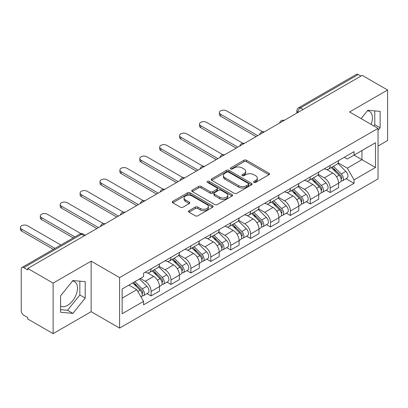 <?xml version="1.0" encoding="UTF-8"?>
<svg xmlns="http://www.w3.org/2000/svg" width="408" height="408" viewBox="0 0 408 408"><rect width="100%" height="100%" fill="white"/><g stroke="black" fill="none" stroke-linecap="round" stroke-linejoin="round"><path stroke-width="0.61" d="M253.949 182.386A1.239 0.714 0 0 0 255.699 182.386L269.005 174.701A1.77 1.02 0 0 0 269.525 173.981A1.77 1.02 0 0 0 269.005 173.257L246.468 160.247A1.77 1.02 0 0 0 243.964 160.247L230.658 167.928A1.239 0.714 0 0 0 230.296 168.433A1.239 0.714 0 0 0 230.658 168.938A1.239 0.714 0 0 0 232.412 168.938L234.131 167.943A5.666 3.269 0 0 1 242.148 167.943L244.025 169.029A5.666 3.269 0 0 1 245.682 171.34A5.666 3.269 0 0 1 244.025 173.655L242.301 174.649A1.239 0.714 0 0 0 241.939 175.154A1.239 0.714 0 0 0 242.301 175.659A1.239 0.714 0 0 0 244.055 175.659L245.779 174.665A5.666 3.269 0 0 1 253.791 174.665L255.668 175.751A5.666 3.269 0 0 1 257.331 178.066A5.666 3.269 0 0 1 255.668 180.377L253.949 181.371A1.239 0.714 0 0 0 253.582 181.876A1.239 0.714 0 0 0 253.949 182.386L253.949 181.371M367.43 110.767A14.071 8.124 -60 0 1 369.505 111.404A14.071 8.124 -60 0 1 371.086 124.369M72.496 281.046A14.071 8.124 -60 0 1 74.572 281.683A14.071 8.124 -60 0 1 76.73 292.959A14.071 8.124 -60 0 1 67.539 305.357A14.071 8.124 -60 0 1 60.588 306.102M188.991 210.707A1.77 1.02 0 0 0 188.476 211.426A1.77 1.02 0 0 0 188.991 212.15L195.315 215.801A1.77 1.02 0 0 0 197.819 215.801L212.594 207.269A1.77 1.02 0 0 0 213.114 206.545A1.77 1.02 0 0 0 212.594 205.826L190.057 192.811A1.77 1.02 0 0 0 187.553 192.811L172.778 201.343A1.77 1.02 0 0 0 172.258 202.067A1.77 1.02 0 0 0 172.778 202.786L180.418 207.198A1.77 1.02 0 0 0 182.922 207.198L189.246 203.546A1.77 1.02 0 0 0 189.761 202.822A1.77 1.02 0 0 0 189.246 202.103L185.456 199.915A4.738 2.734 0 0 1 184.069 197.982A4.738 2.734 0 0 1 186.992 195.452A4.738 2.734 0 0 1 192.153 196.049L206.994 204.612A4.738 2.734 0 0 1 208.381 206.545A4.738 2.734 0 0 1 205.454 209.075A4.738 2.734 0 0 1 200.292 208.483L197.819 207.055A1.77 1.02 0 0 0 195.315 207.055L188.991 210.707L188.991 212.15M119.585 277.593L91.137 261.166L53.122 283.116L27.739 268.459L362.212 75.353L387.6 90.005L349.585 111.955L378.032 128.377L119.585 277.593L119.585 328.114L378.032 178.903L378.032 128.377M234.258 193.316A1.77 1.02 0 0 0 236.762 193.316L251.537 184.788A1.77 1.02 0 0 0 252.057 184.064A1.77 1.02 0 0 0 251.537 183.34L229 170.33A1.77 1.02 0 0 0 226.496 170.33L211.721 178.862A1.77 1.02 0 0 0 211.201 179.581A1.77 1.02 0 0 0 211.721 180.305L234.258 193.316M207.896 182.651A1.239 0.714 0 0 1 209.151 182.825L209.151 181.356L232.065 194.585A1.77 1.02 0 0 1 232.585 195.304A1.77 1.02 0 0 1 232.065 196.029L217.291 204.561A1.77 1.02 0 0 1 214.786 204.561L192.25 191.546L192.25 190.102A1.77 1.02 0 0 0 191.729 190.822A1.77 1.02 0 0 0 192.25 191.546M192.25 190.102L198.574 186.451A1.77 1.02 0 0 1 201.078 186.451L210.217 191.729A1.77 1.02 0 0 0 212.721 191.729L216.913 189.307A1.77 1.02 0 0 0 217.433 188.583A1.77 1.02 0 0 0 216.913 187.859L207.402 182.366A1.239 0.714 0 0 1 207.035 181.861A1.239 0.714 0 0 1 207.799 181.198A1.239 0.714 0 0 1 209.151 181.356M53.122 283.116L53.122 333.637L27.739 318.985L27.739 317.511L23.786 315.226A3.606 2.081 -120 0 1 21.231 310.809L21.231 269.122A3.606 2.081 -120 0 1 21.981 267.47L79.769 234.105A3.606 2.081 60 0 1 81.569 234.284L23.786 267.648A3.606 2.081 -120 0 0 21.981 267.47M378.032 146.054L387.6 140.531L387.6 90.005M53.122 333.637L91.137 311.692L119.585 328.114M27.739 268.459L27.739 269.933L23.786 267.648M303.154 109.451L300.472 107.901A3.606 2.081 60 0 0 298.671 107.722L356.454 74.363A3.606 2.081 60 0 1 358.26 74.542L300.472 107.901A3.606 2.081 120 0 0 297.922 112.322L297.922 112.47M360.937 76.087L358.26 74.542M330.194 165.424A8.298 4.789 60 0 1 328.476 169.147L336.896 164.286A8.298 4.789 -120 0 0 338.615 160.563M318.245 174.359L324.329 177.873A8.298 4.789 60 0 1 330.194 188.032L338.615 183.172A8.298 4.789 -120 0 0 332.744 173.007L326.721 169.529M338.615 183.172L338.615 187.665L330.194 192.525L326.16 190.194M328.476 169.147A8.298 4.789 60 0 1 324.391 168.774M330.194 188.032L330.194 192.525M310.294 176.914A8.298 4.789 60 0 1 308.575 180.637L316.996 175.777A8.298 4.789 -120 0 0 318.714 172.054M306.26 201.685L310.294 204.015L318.714 199.155L318.714 194.662A8.298 4.789 -120 0 0 312.849 184.498L306.821 181.019M308.575 180.637A8.298 4.789 60 0 1 304.49 180.265M298.345 185.849L304.429 189.358A8.298 4.789 60 0 1 310.294 199.522L310.294 204.015M290.394 188.404A8.298 4.789 60 0 1 288.675 192.127L297.095 187.267A8.298 4.789 -120 0 0 298.814 183.539M286.36 213.175L290.394 215.506L298.814 210.645L298.814 206.152A8.298 4.789 -120 0 0 292.949 195.988L286.921 192.51M288.675 192.127A8.298 4.789 60 0 1 284.59 191.755M278.445 197.339L284.529 200.848A8.298 4.789 60 0 1 290.394 211.013L290.394 215.506M270.494 199.889A8.298 4.789 60 0 1 268.775 203.618L277.195 198.757A8.298 4.789 -120 0 0 278.914 195.029M266.46 224.665L270.494 226.996L278.914 222.136L278.914 217.643A8.298 4.789 -120 0 0 273.049 207.478L267.021 204M268.775 203.618A8.298 4.789 60 0 1 264.69 203.24M258.544 208.83L264.629 212.339A8.298 4.789 60 0 1 270.494 222.503L270.494 226.996M250.594 211.38A8.298 4.789 60 0 1 248.875 215.108L257.295 210.242A8.298 4.789 -120 0 0 259.014 206.519M246.559 236.156L250.594 238.486L259.014 233.621L259.014 229.128A8.298 4.789 -120 0 0 253.149 218.969L247.121 215.485M248.875 215.108A8.298 4.789 60 0 1 244.79 214.73M238.644 220.315L244.729 223.829A8.298 4.789 60 0 1 250.594 233.993L250.594 238.486M230.693 222.87A8.298 4.789 60 0 1 228.975 226.593L237.395 221.733A8.298 4.789 -120 0 0 239.114 218.01M226.659 247.641L230.693 249.971L239.114 245.111L239.114 240.618A8.298 4.789 -120 0 0 233.249 230.454L227.22 226.976M228.975 226.593A8.298 4.789 60 0 1 224.89 226.221M218.744 231.805L224.828 235.319A8.298 4.789 60 0 1 230.693 245.478L230.693 249.971M210.793 234.36A8.298 4.789 60 0 1 209.075 238.083L217.495 233.223A8.298 4.789 -120 0 0 219.213 229.5M206.759 259.131L210.793 261.462L219.213 256.601L219.213 252.108A8.298 4.789 -120 0 0 213.348 241.944L207.32 238.466M209.075 238.083A8.298 4.789 60 0 1 204.989 237.711M198.844 243.296L204.928 246.804A8.298 4.789 60 0 1 210.793 256.969L210.793 261.462M190.893 245.851A8.298 4.789 60 0 1 189.174 249.574L197.594 244.713A8.298 4.789 -120 0 0 199.313 240.985M186.859 270.621L190.893 272.952L199.313 268.092L199.313 263.599A8.298 4.789 -120 0 0 193.448 253.434L187.42 249.956M189.174 249.574A8.298 4.789 60 0 1 185.089 249.201M178.944 254.786L185.028 258.295A8.298 4.789 60 0 1 190.893 268.459L190.893 272.952M170.993 257.336A8.298 4.789 60 0 1 169.274 261.064L177.694 256.204A8.298 4.789 -120 0 0 179.413 252.476M166.959 282.112L170.993 284.442L179.413 279.582L179.413 275.089A8.298 4.789 -120 0 0 173.548 264.925L167.52 261.446M169.274 261.064A8.298 4.789 60 0 1 165.189 260.686M159.044 266.276L165.128 269.785A8.298 4.789 60 0 1 170.993 279.949L170.993 284.442M151.093 268.826A8.298 4.789 60 0 1 149.374 272.554L157.794 267.689A8.298 4.789 -120 0 0 159.513 263.966M147.059 293.602L151.093 295.928L159.513 291.067L159.513 286.574A8.298 4.789 -120 0 0 153.648 276.415L147.619 272.932M149.374 272.554A8.298 4.789 60 0 1 145.289 272.177M140.377 278.475L145.228 281.275A8.298 4.789 60 0 1 151.093 291.44L151.093 295.928M344.291 157.284L347.29 159.018L375.482 142.739L361.957 150.547L361.957 159.681L347.29 168.147L338.145 162.869M122.135 298.141L136.808 289.67L143.57 301.379L122.135 313.752L122.135 289.007L143.57 276.634L143.57 273.171L354.052 151.649L354.052 155.111L375.482 167.484L354.052 179.857L347.29 168.147M375.482 142.739L375.482 167.484M143.57 301.379L143.57 304.842L354.052 183.32L354.052 179.857M378.032 130.402L380.139 127.786L380.139 111.369L367.827 110.272L361.121 118.616M91.137 261.166L91.137 311.692M60.588 312.273L72.894 313.375L85.206 298.059L85.206 281.647L72.894 280.546L60.588 295.861L60.588 312.273M136.808 289.67L128.897 285.105M346.06 178.709L354.052 183.32M373.784 125.924L374.779 124.69L374.779 110.889M374.779 124.69L380.139 127.786M60.588 309.662L67.539 310.279L79.851 294.969L79.851 281.168M67.539 310.279L72.894 313.375M79.851 294.969L85.206 298.059M254.444 182.56L255.668 181.851A5.666 3.269 0 0 0 257.331 179.535L257.331 178.066M245.682 171.34L245.682 172.814A5.666 3.269 0 0 1 244.025 175.129L242.796 175.838M268.979 174.716L246.468 161.716A1.77 1.02 0 0 0 243.964 161.716L231.152 169.111M251.512 184.804L229 171.804A1.77 1.02 0 0 0 226.496 171.804L211.742 180.321M248.406 184.569A1.239 0.714 0 0 0 248.768 184.064A1.239 0.714 0 0 0 248.406 183.559L228.623 172.135A1.239 0.714 0 0 0 226.868 172.135L225.053 173.186A5.666 3.269 0 0 0 223.395 175.496A5.666 3.269 0 0 0 225.053 177.811L238.578 185.62A5.666 3.269 0 0 0 246.59 185.62L248.406 184.569L248.406 186.043A1.239 0.714 0 0 0 248.768 185.538L248.768 184.064M223.395 175.496L223.395 176.97A5.666 3.269 0 0 0 225.053 179.285L225.053 177.811M248.406 186.043L246.59 187.094A5.666 3.269 0 0 1 238.578 187.094L225.053 179.285M192.27 191.561L198.574 187.925L198.574 186.451M217.433 188.583L217.433 190.057A1.77 1.02 0 0 1 216.913 190.781L212.721 193.198A1.77 1.02 0 0 1 210.217 193.198L201.078 187.925A1.77 1.02 0 0 0 198.574 187.925M209.151 182.825L232.045 196.044M219.703 197.202A4.738 2.734 0 0 0 224.864 197.798A4.738 2.734 0 0 0 227.786 195.269A4.738 2.734 0 0 0 226.399 193.336L221.172 190.317A1.77 1.02 0 0 0 218.668 190.317L214.475 192.739A1.77 1.02 0 0 0 213.955 193.463A1.77 1.02 0 0 0 214.475 194.188L219.703 197.202L219.703 198.676A4.738 2.734 0 0 0 224.864 199.267A4.738 2.734 0 0 0 227.786 196.743L227.786 195.269M213.955 193.463L213.955 194.937A1.77 1.02 0 0 0 214.475 195.656L214.475 194.188M219.703 198.676L214.475 195.656M208.381 206.545L208.381 208.019A4.738 2.734 0 0 1 205.454 210.548A4.738 2.734 0 0 1 200.292 209.952L197.819 208.529A1.77 1.02 0 0 0 195.315 208.529L189.016 212.165M184.069 197.982L184.069 199.456A4.738 2.734 0 0 0 185.456 201.389L185.456 199.915M189.22 203.561L185.456 201.389M212.573 207.284L190.057 194.285A1.77 1.02 0 0 0 187.553 194.285L172.803 202.802M331.265 167.54L339.104 175.272A4.508 2.606 60 0 1 340.298 182.034L338.615 183.003M332.831 169.08L336.151 170.998M262.66 131.738L226.486 110.849A4.151 2.397 -0 0 0 221.962 110.328A4.151 2.397 -0 0 0 219.402 112.542A4.151 2.397 -0 0 0 220.616 114.24L257.739 135.67M332.137 167.035L340.721 175.506A2.162 1.25 60 0 1 341.292 178.75A2.162 1.25 60 0 1 341.093 178.832M333.433 166.286L341.277 174.022A4.508 2.606 60 0 1 342.465 180.78A4.508 2.606 60 0 1 341.103 180.928M337.824 163.435L345.867 171.37A4.508 2.606 60 0 1 347.055 178.133L342.465 180.78M256.081 136.629L220.616 116.153A4.151 2.397 180 0 1 219.402 114.459L219.402 112.542M311.365 179.025L319.204 186.762A4.508 2.606 60 0 1 320.397 193.525L318.714 194.494M312.931 180.571L316.251 182.488M242.76 143.228L206.586 122.339A4.151 2.397 -0 0 0 202.062 121.819A4.151 2.397 -0 0 0 199.502 124.032A4.151 2.397 -0 0 0 200.716 125.725L237.839 147.161M312.237 178.526L320.821 186.997A2.162 1.25 60 0 1 321.392 190.24A2.162 1.25 60 0 1 321.193 190.317M313.533 177.776L321.377 185.507A4.508 2.606 60 0 1 322.565 192.27A4.508 2.606 60 0 1 321.203 192.418M317.924 174.92L325.966 182.861A4.508 2.606 60 0 1 327.155 189.618L322.565 192.27M236.181 148.114L200.716 127.643A4.151 2.397 180 0 1 199.502 125.95L199.502 124.032M291.465 190.516L299.304 198.252A4.508 2.606 60 0 1 300.497 205.015L298.814 205.984M293.031 192.061L296.351 193.979M222.86 154.714L186.686 133.829A4.151 2.397 -0 0 0 182.162 133.309A4.151 2.397 -0 0 0 179.602 135.522A4.151 2.397 -0 0 0 180.815 137.216L217.938 158.646M292.337 190.016L300.92 198.482A2.162 1.25 60 0 1 301.492 201.731A2.162 1.25 60 0 1 301.293 201.807M293.632 189.266L301.476 196.998A4.508 2.606 60 0 1 302.665 203.76A4.508 2.606 60 0 1 301.303 203.903M298.024 186.41L306.066 194.346A4.508 2.606 60 0 1 307.255 201.108L302.665 203.76M216.281 159.605L180.815 139.133A4.151 2.397 180 0 1 179.602 137.435L179.602 135.522M271.565 202.006L279.404 209.738A4.508 2.606 60 0 1 280.597 216.5L278.914 217.474M273.13 203.546L276.451 205.469M202.96 166.204L166.785 145.319A4.151 2.397 -0 0 0 162.262 144.799A4.151 2.397 -0 0 0 159.701 147.013A4.151 2.397 -0 0 0 160.915 148.706L198.038 170.136M272.437 201.506L281.02 209.972A2.162 1.25 60 0 1 281.591 213.221A2.162 1.25 60 0 1 281.392 213.297M273.732 200.751L281.576 208.488A4.508 2.606 60 0 1 282.764 215.251A4.508 2.606 60 0 1 281.403 215.393M278.123 197.9L286.166 205.836A4.508 2.606 60 0 1 287.354 212.599L282.764 215.251M196.381 171.095L160.915 150.618A4.151 2.397 180 0 1 159.701 148.925L159.701 147.013M251.665 213.496L259.503 221.228A4.508 2.606 60 0 1 260.697 227.99L259.014 228.964M253.23 215.036L256.55 216.954M183.059 177.694L146.885 156.805A4.151 2.397 -0 0 0 142.361 156.29A4.151 2.397 -0 0 0 139.801 158.503A4.151 2.397 -0 0 0 141.015 160.196L178.138 181.626M252.537 212.991L261.12 221.462A2.162 1.25 60 0 1 261.691 224.706A2.162 1.25 60 0 1 261.492 224.788M253.832 212.242L261.676 219.978A4.508 2.606 60 0 1 262.864 226.741A4.508 2.606 60 0 1 261.502 226.884M258.223 209.391L266.266 217.326A4.508 2.606 60 0 1 267.454 224.089L262.864 226.741M176.48 182.585L141.015 162.109A4.151 2.397 180 0 1 139.801 160.415L139.801 158.503M231.764 224.986L239.603 232.718A4.508 2.606 60 0 1 240.796 239.481L239.114 240.45M233.33 226.527L236.65 228.444M163.159 189.184L126.985 168.295A4.151 2.397 -0 0 0 122.461 167.775A4.151 2.397 -0 0 0 119.901 169.988A4.151 2.397 -0 0 0 121.115 171.686L158.238 193.117M232.636 224.482L241.22 232.953A2.162 1.25 60 0 1 241.791 236.196A2.162 1.25 60 0 1 241.592 236.278M233.932 223.732L241.776 231.469A4.508 2.606 60 0 1 242.964 238.226A4.508 2.606 60 0 1 241.602 238.374M238.323 220.881L246.366 228.817A4.508 2.606 60 0 1 247.554 235.579L242.964 238.226M156.58 194.075L121.115 173.599A4.151 2.397 180 0 1 119.901 171.906L119.901 169.988M211.864 236.472L219.703 244.208A4.508 2.606 60 0 1 220.896 250.971L219.213 251.94M213.43 238.017L216.75 239.935M143.259 200.67L107.085 179.785A4.151 2.397 -0 0 0 102.561 179.265A4.151 2.397 -0 0 0 100.001 181.478A4.151 2.397 -0 0 0 101.215 183.172L138.338 204.607M212.736 235.972L221.32 244.443A2.162 1.25 60 0 1 221.891 247.687A2.162 1.25 60 0 1 221.692 247.763M214.032 235.222L221.876 242.954A4.508 2.606 60 0 1 223.064 249.716A4.508 2.606 60 0 1 221.702 249.864M218.423 232.366L226.466 240.307A4.508 2.606 60 0 1 227.654 247.064L223.064 249.716M136.68 205.561L101.215 185.089A4.151 2.397 180 0 1 100.001 183.396L100.001 181.478M191.964 247.962L199.803 255.699A4.508 2.606 60 0 1 200.996 262.461L199.313 263.43M193.53 249.507L196.85 251.425M123.359 212.16L87.184 191.276A4.151 2.397 -0 0 0 82.661 190.755A4.151 2.397 -0 0 0 80.101 192.969A4.151 2.397 -0 0 0 81.314 194.662L118.437 216.092M192.836 247.462L201.419 255.928A2.162 1.25 60 0 1 201.991 259.177A2.162 1.25 60 0 1 201.792 259.253M194.131 246.713L201.975 254.444A4.508 2.606 60 0 1 203.164 261.207A4.508 2.606 60 0 1 201.802 261.35M198.523 243.856L206.565 251.792A4.508 2.606 60 0 1 207.754 258.555L203.164 261.207M116.78 217.051L81.314 196.579A4.151 2.397 180 0 1 80.101 194.881L80.101 192.969M172.064 259.452L179.903 267.184A4.508 2.606 60 0 1 181.096 273.947L179.413 274.921M173.63 260.993L176.95 262.915M103.459 223.65L67.284 202.766A4.151 2.397 -0 0 0 62.761 202.246A4.151 2.397 -0 0 0 60.2 204.459A4.151 2.397 -0 0 0 61.414 206.152L98.537 227.582M172.936 258.952L181.519 267.418A2.162 1.25 60 0 1 182.09 270.667A2.162 1.25 60 0 1 181.891 270.744M174.231 258.198L182.075 265.934A4.508 2.606 60 0 1 183.263 272.697A4.508 2.606 60 0 1 181.902 272.84M178.622 255.347L186.665 263.282A4.508 2.606 60 0 1 187.853 270.045L183.263 272.697M96.88 228.541L61.414 208.065A4.151 2.397 180 0 1 60.2 206.371L60.2 204.459M152.164 270.943L160.002 278.674A4.508 2.606 60 0 1 161.196 285.437L159.513 286.411M153.729 272.483L157.049 274.4M81.008 233.667L47.384 214.251A4.151 2.397 -0 0 0 42.86 213.736A4.151 2.397 -0 0 0 40.3 215.949A4.151 2.397 -0 0 0 41.514 217.643L74.899 236.915M153.036 270.438L161.619 278.909A2.162 1.25 60 0 1 162.19 282.152A2.162 1.25 60 0 1 161.991 282.234M154.331 269.688L162.175 277.425A4.508 2.606 60 0 1 163.363 284.187A4.508 2.606 60 0 1 162.001 284.33M158.722 266.837L166.765 274.773A4.508 2.606 60 0 1 167.953 281.535L163.363 284.187M73.241 237.874L41.514 219.555A4.151 2.397 180 0 1 40.3 217.862L40.3 215.949M132.733 282.892L140.102 290.165A4.508 2.606 60 0 1 141.296 296.927L141.071 297.055M133.829 283.973L137.149 285.891M60.868 245.019L27.484 225.741A4.151 2.397 -0 0 0 22.96 225.221A4.151 2.397 -0 0 0 20.4 227.434A4.151 2.397 -0 0 0 21.614 229.128L54.998 248.406M133.6 282.387L141.719 290.399A2.162 1.25 60 0 1 142.29 293.643A2.162 1.25 60 0 1 142.091 293.724M134.9 281.637L142.275 288.915A4.508 2.606 60 0 1 143.463 295.673A4.508 2.606 60 0 1 142.101 295.82M139.49 278.985L146.865 286.263A4.508 2.606 60 0 1 148.053 293.026L143.463 295.673M53.341 249.364L21.614 231.045A4.151 2.397 180 0 1 20.4 229.352L20.4 227.434M298.049 112.394L297.922 112.322A3.606 2.081 0 0 1 296.866 110.849L296.866 113.077M170.993 279.949L179.413 275.089M190.893 268.459L199.313 263.599M210.793 256.969L219.213 252.108M230.693 245.478L239.114 240.618M250.594 233.993L259.014 229.128M270.494 222.503L278.914 217.643M290.394 211.013L298.814 206.152M310.294 199.522L318.714 194.662M151.093 291.44L159.513 286.574M145.228 281.275L153.648 276.415M165.128 269.785L173.548 264.925M185.028 258.295L193.448 253.434M204.928 246.804L213.348 241.944M224.828 235.319L233.249 230.454M244.729 223.829L253.149 218.969M264.629 212.339L273.049 207.478M284.529 200.848L292.949 195.988M304.429 189.358L312.849 184.498M324.329 177.873L332.744 173.007M283.922 120.554A3.606 2.081 120 0 0 282.326 121.472M264.022 132.044A3.606 2.081 120 0 0 262.426 132.962M244.122 143.529A3.606 2.081 120 0 0 242.525 144.452M224.221 155.02A3.606 2.081 120 0 0 222.625 155.943M204.321 166.51A3.606 2.081 120 0 0 202.725 167.428M184.421 178A3.606 2.081 120 0 0 182.825 178.918M164.521 189.49A3.606 2.081 120 0 0 162.925 190.409M144.621 200.976A3.606 2.081 120 0 0 143.024 201.899M124.721 212.466A3.606 2.081 120 0 0 123.124 213.389M104.82 223.956A3.606 2.081 120 0 0 103.224 224.874M84.252 235.834L81.569 234.284A3.606 2.081 120 0 1 83.375 234.105A3.606 3.606 0 0 0 79.769 234.105M255.668 181.851L255.668 180.377M242.301 175.659L242.301 174.649M244.025 175.129L244.025 173.655M230.658 168.938L230.658 167.928M243.964 161.716L243.964 160.247M246.468 161.716L246.468 160.247M269.005 174.701L269.005 173.257M211.721 180.305L211.721 178.862M226.496 171.804L226.496 170.33M229 171.804L229 170.33M251.537 184.788L251.537 183.34M238.578 187.094L238.578 185.62M246.59 187.094L246.59 185.62M201.078 187.925L201.078 186.451M210.217 193.198L210.217 191.729M212.721 193.198L212.721 191.729M216.913 190.781L216.913 189.307M232.065 196.029L232.065 194.585M195.315 208.529L195.315 207.055M197.819 208.529L197.819 207.055M200.292 209.952L200.292 208.483M189.246 203.546L189.246 202.103M172.778 202.786L172.778 201.343M187.553 194.285L187.553 192.811M190.057 194.285L190.057 192.811M212.594 207.269L212.594 205.826M339.104 175.272L336.513 176.766M341.741 177.761L340.93 178.23M345.867 171.37L341.277 174.022M220.616 116.153L220.616 114.24M319.204 186.762L316.613 188.256M321.841 189.251L321.03 189.72M325.966 182.861L321.377 185.507M200.716 127.643L200.716 125.725M299.304 198.252L296.718 199.747M301.94 200.736L301.13 201.21M306.066 194.346L301.476 196.998M180.815 139.133L180.815 137.216M279.404 209.738L276.818 211.237M282.04 212.226L281.229 212.696M286.166 205.836L281.576 208.488M160.915 150.618L160.915 148.706M259.503 221.228L256.918 222.727M262.14 223.717L261.329 224.186M266.266 217.326L261.676 219.978M141.015 162.109L141.015 160.196M239.603 232.718L237.017 234.212M242.24 235.207L241.429 235.676M246.366 228.817L241.776 231.469M121.115 173.599L121.115 171.686M219.703 244.208L217.117 245.703M222.34 246.697L221.529 247.166M226.466 240.307L221.876 242.954M101.215 185.089L101.215 183.172M199.803 255.699L197.217 257.193M202.439 258.182L201.629 258.652M206.565 251.792L201.975 254.444M81.314 196.579L81.314 194.662M179.903 267.184L177.317 268.683M182.539 269.673L181.728 270.142M186.665 263.282L182.075 265.934M61.414 208.065L61.414 206.152M160.002 278.674L157.417 280.174M162.639 281.163L161.828 281.632M166.765 274.773L162.175 277.425M41.514 219.555L41.514 217.643M140.102 290.165L137.848 291.47M142.739 292.653L141.928 293.123M146.865 286.263L142.275 288.915M21.614 231.045L21.614 229.128M284.228 120.375A3.606 3.606 0 0 0 279.597 123.048M264.328 131.866A3.606 3.606 0 0 0 259.697 134.538M244.428 143.356A3.606 3.606 0 0 0 239.797 146.028M224.528 154.846A3.606 3.606 0 0 0 219.897 157.519M204.627 166.331A3.606 3.606 0 0 0 199.996 169.004M184.727 177.822A3.606 3.606 0 0 0 180.096 180.494M164.827 189.312A3.606 3.606 0 0 0 160.196 191.984M144.927 200.802A3.606 3.606 0 0 0 140.296 203.475M125.026 212.293A3.606 3.606 0 0 0 120.396 214.965M105.126 223.778A3.606 3.606 0 0 0 100.496 226.45M85.308 235.222L83.375 234.105M298.671 107.722A3.606 3.606 0 0 0 296.866 110.849"/></g></svg>
